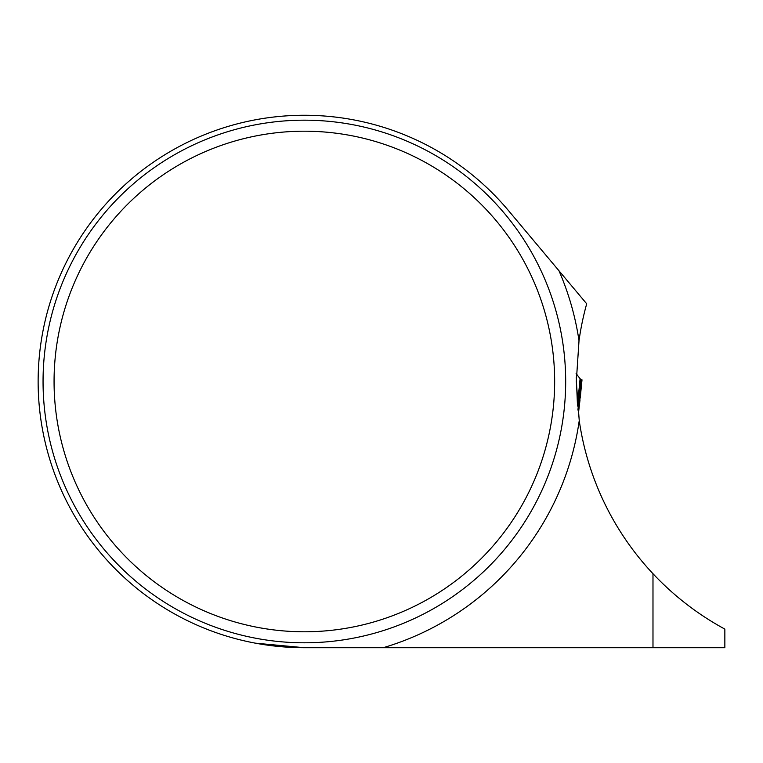 <?xml version="1.0" encoding="UTF-8"?>
<svg xmlns="http://www.w3.org/2000/svg" width="763" height="763" viewBox="0 0 763 763"><rect width="100%" height="100%" fill="white"/><g stroke="black" fill="none" stroke-linecap="round" stroke-linejoin="round"><path stroke-width="1.14" d="M579.241 420.613A283.369 283.369 0 0 0 652.985 573.719C673.977 596.017 697.935 614.482 724.85 629.103L724.85 647.711L304.361 647.711A266.22 266.22 0 0 1 63.081 268.977A266.22 266.22 0 0 1 508.301 210.369L586.699 303.798A283.369 283.369 0 0 0 579.012 340.746L576.303 381.49L579.241 420.613A277.656 277.656 0 0 1 383.217 647.711M652.985 573.719L652.985 647.711M255.367 643.161L304.361 647.711M565.679 381.49A261.318 261.318 0 0 1 173.706 607.796A261.318 261.318 0 0 1 173.706 155.185A261.318 261.318 0 0 1 565.679 381.49M554.653 381.49A250.293 250.293 0 0 1 179.21 598.249A250.293 250.293 0 0 1 179.21 164.732A250.293 250.293 0 0 1 554.653 381.49M581.311 379.888L582.016 379.86L580.881 379.745L582.016 379.86L578.364 414.032M581.95 379.869L580.281 397.714M576.113 373.517L580.881 379.745L578.449 404.648A6.533 0.963 -174.4 0 0 577.61 404.123L580.099 378.582M577.515 406.069L576.303 377.485M579.947 400.518A6.533 4.635 -172.3 0 0 579.975 400.203L578.364 413.994M581.015 379.907L579.985 379.793M558.983 270.77A277.656 277.656 0 0 1 579.012 340.746M578.449 404.648L577.915 410.074"/></g></svg>
